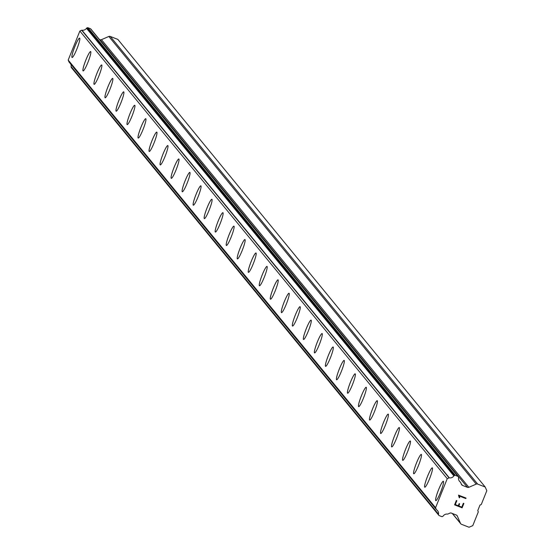 <?xml version="1.0" encoding="UTF-8"?>
<svg xmlns="http://www.w3.org/2000/svg" width="555" height="555" viewBox="0 0 555 555"><rect width="100%" height="100%" fill="white"/><g stroke="black" fill="none" stroke-linecap="round" stroke-linejoin="round"><path stroke-width="0.83" d="M435.8 500.645A10.392 1.394 111.3 0 1 435.71 500.575A10.392 1.394 111.3 0 1 438.422 490.093A10.392 1.394 111.3 0 1 443.355 481.275A10.392 1.394 111.3 0 1 443.445 481.345A10.392 1.394 111.3 0 1 440.732 491.827A10.392 1.394 111.3 0 1 435.8 500.645A10.392 1.394 111.3 0 1 435.731 500.582A10.392 1.394 111.3 0 1 438.429 490.127A10.392 1.394 111.3 0 1 443.369 481.282M424.707 487.158A10.392 1.394 111.3 0 1 427.406 476.703A10.392 1.394 111.3 0 1 432.345 467.851A10.392 1.394 111.3 0 1 432.421 467.914A10.392 1.394 111.3 0 1 429.709 478.403A10.392 1.394 111.3 0 1 424.776 487.214A10.392 1.394 111.3 0 1 424.707 487.158M424.776 487.214A10.392 1.394 111.3 0 1 424.693 487.151A10.392 1.394 111.3 0 1 427.399 476.662A10.392 1.394 111.3 0 1 432.338 467.851M413.752 473.783A10.392 1.394 111.3 0 1 413.669 473.72A10.392 1.394 111.3 0 1 416.382 463.272A10.392 1.394 111.3 0 1 421.321 454.42A10.392 1.394 111.3 0 1 421.398 454.483A10.392 1.394 111.3 0 1 418.692 464.972A10.392 1.394 111.3 0 1 413.752 473.783A10.392 1.394 111.3 0 1 413.683 473.727A10.392 1.394 111.3 0 1 416.382 463.231A10.392 1.394 111.3 0 1 421.314 454.42M402.743 460.359A10.392 1.394 111.3 0 1 402.666 460.296A10.392 1.394 111.3 0 1 405.365 449.841A10.392 1.394 111.3 0 1 410.298 440.996A10.392 1.394 111.3 0 1 410.381 441.058A10.392 1.394 111.3 0 1 407.668 451.541A10.392 1.394 111.3 0 1 402.736 460.359A10.392 1.394 111.3 0 1 402.646 460.289A10.392 1.394 111.3 0 1 405.358 449.807A10.392 1.394 111.3 0 1 410.291 440.989M391.712 446.928A10.392 1.394 111.3 0 1 391.622 446.858A10.392 1.394 111.3 0 1 394.334 436.376A10.392 1.394 111.3 0 1 399.267 427.558A10.392 1.394 111.3 0 1 399.357 427.627A10.392 1.394 111.3 0 1 396.645 438.11A10.392 1.394 111.3 0 1 391.712 446.928A10.392 1.394 111.3 0 1 391.643 446.865A10.392 1.394 111.3 0 1 394.341 436.417A10.392 1.394 111.3 0 1 399.281 427.565M380.619 433.441A10.392 1.394 111.3 0 1 383.318 422.986A10.392 1.394 111.3 0 1 388.257 414.134A10.392 1.394 111.3 0 1 388.333 414.196A10.392 1.394 111.3 0 1 385.621 424.686A10.392 1.394 111.3 0 1 380.688 433.497A10.392 1.394 111.3 0 1 380.619 433.441M380.688 433.497A10.392 1.394 111.3 0 1 380.605 433.434A10.392 1.394 111.3 0 1 383.318 422.945A10.392 1.394 111.3 0 1 388.25 414.134M369.665 420.066A10.392 1.394 111.3 0 1 369.581 420.003A10.392 1.394 111.3 0 1 372.294 409.555A10.392 1.394 111.3 0 1 377.233 400.703A10.392 1.394 111.3 0 1 377.317 400.765A10.392 1.394 111.3 0 1 374.604 411.255A10.392 1.394 111.3 0 1 369.665 420.066A10.392 1.394 111.3 0 1 369.595 420.01A10.392 1.394 111.3 0 1 372.294 409.514A10.392 1.394 111.3 0 1 377.227 400.703M358.655 406.642A10.392 1.394 111.3 0 1 358.579 406.579A10.392 1.394 111.3 0 1 361.277 396.124A10.392 1.394 111.3 0 1 366.217 387.279M358.558 406.572A10.392 1.394 111.3 0 1 361.27 396.09A10.392 1.394 111.3 0 1 366.203 387.272A10.392 1.394 111.3 0 1 366.293 387.341A10.392 1.394 111.3 0 1 363.581 397.824A10.392 1.394 111.3 0 1 358.648 406.642A10.392 1.394 111.3 0 1 358.558 406.572M347.624 393.211A10.392 1.394 111.3 0 1 347.534 393.148A10.392 1.394 111.3 0 1 350.247 382.659A10.392 1.394 111.3 0 1 355.186 373.841A10.392 1.394 111.3 0 1 355.269 373.91A10.392 1.394 111.3 0 1 352.557 384.4A10.392 1.394 111.3 0 1 347.624 393.211A10.392 1.394 111.3 0 1 347.555 393.155A10.392 1.394 111.3 0 1 350.254 382.7A10.392 1.394 111.3 0 1 355.193 373.848M336.531 379.724A10.392 1.394 111.3 0 1 339.23 369.269A10.392 1.394 111.3 0 1 344.169 360.417A10.392 1.394 111.3 0 1 344.246 360.479A10.392 1.394 111.3 0 1 341.533 370.969A10.392 1.394 111.3 0 1 336.601 379.78A10.392 1.394 111.3 0 1 336.531 379.724M336.601 379.78A10.392 1.394 111.3 0 1 336.517 379.717A10.392 1.394 111.3 0 1 339.23 369.228A10.392 1.394 111.3 0 1 344.162 360.417M325.591 366.356A10.392 1.394 111.3 0 1 325.514 366.293A10.392 1.394 111.3 0 1 328.213 355.838A10.392 1.394 111.3 0 1 333.146 346.993A10.392 1.394 111.3 0 1 333.229 347.048A10.392 1.394 111.3 0 1 330.516 357.538A10.392 1.394 111.3 0 1 325.584 366.349A10.392 1.394 111.3 0 1 325.494 366.286A10.392 1.394 111.3 0 1 328.206 355.797A10.392 1.394 111.3 0 1 333.139 346.986M314.567 352.925A10.392 1.394 111.3 0 1 314.491 352.862A10.392 1.394 111.3 0 1 317.189 342.407A10.392 1.394 111.3 0 1 322.129 333.562M314.47 352.855A10.392 1.394 111.3 0 1 317.183 342.373A10.392 1.394 111.3 0 1 322.115 333.555A10.392 1.394 111.3 0 1 322.205 333.624A10.392 1.394 111.3 0 1 319.493 344.107A10.392 1.394 111.3 0 1 314.56 352.925A10.392 1.394 111.3 0 1 314.47 352.855M303.467 339.438A10.392 1.394 111.3 0 1 306.166 328.983A10.392 1.394 111.3 0 1 311.105 320.131A10.392 1.394 111.3 0 1 311.182 320.193A10.392 1.394 111.3 0 1 308.469 330.683A10.392 1.394 111.3 0 1 303.536 339.493A10.392 1.394 111.3 0 1 303.467 339.438M303.536 339.493A10.392 1.394 111.3 0 1 303.453 339.431A10.392 1.394 111.3 0 1 306.159 328.942A10.392 1.394 111.3 0 1 311.098 320.131M292.443 326.007A10.392 1.394 111.3 0 1 295.142 315.552A10.392 1.394 111.3 0 1 300.082 306.7A10.392 1.394 111.3 0 1 300.158 306.762A10.392 1.394 111.3 0 1 297.452 317.252A10.392 1.394 111.3 0 1 292.513 326.062A10.392 1.394 111.3 0 1 292.443 326.007M292.513 326.062A10.392 1.394 111.3 0 1 292.429 326A10.392 1.394 111.3 0 1 295.142 315.511A10.392 1.394 111.3 0 1 300.075 306.7M281.496 312.638A10.392 1.394 111.3 0 1 281.406 312.569A10.392 1.394 111.3 0 1 284.125 302.121A10.392 1.394 111.3 0 1 289.065 293.276A10.392 1.394 111.3 0 1 289.141 293.338A10.392 1.394 111.3 0 1 286.429 303.821A10.392 1.394 111.3 0 1 281.496 312.638A10.392 1.394 111.3 0 1 281.427 312.576A10.392 1.394 111.3 0 1 284.118 302.087A10.392 1.394 111.3 0 1 289.051 293.269M270.479 299.207A10.392 1.394 111.3 0 1 270.403 299.145A10.392 1.394 111.3 0 1 273.102 288.69A10.392 1.394 111.3 0 1 278.041 279.845M270.382 299.138A10.392 1.394 111.3 0 1 273.095 288.655A10.392 1.394 111.3 0 1 278.034 279.838A10.392 1.394 111.3 0 1 278.117 279.907A10.392 1.394 111.3 0 1 275.405 290.39A10.392 1.394 111.3 0 1 270.472 299.207A10.392 1.394 111.3 0 1 270.382 299.138M259.379 285.721A10.392 1.394 111.3 0 1 262.078 275.266A10.392 1.394 111.3 0 1 267.017 266.414A10.392 1.394 111.3 0 1 267.094 266.476A10.392 1.394 111.3 0 1 264.381 276.966A10.392 1.394 111.3 0 1 259.449 285.776A10.392 1.394 111.3 0 1 259.379 285.721M259.449 285.776A10.392 1.394 111.3 0 1 259.365 285.714A10.392 1.394 111.3 0 1 262.078 275.225A10.392 1.394 111.3 0 1 267.01 266.414M248.439 272.352A10.392 1.394 111.3 0 1 248.356 272.29A10.392 1.394 111.3 0 1 251.061 261.835A10.392 1.394 111.3 0 1 255.994 252.983A10.392 1.394 111.3 0 1 256.077 253.045A10.392 1.394 111.3 0 1 253.364 263.535A10.392 1.394 111.3 0 1 248.425 272.345A10.392 1.394 111.3 0 1 248.342 272.283A10.392 1.394 111.3 0 1 251.054 261.793A10.392 1.394 111.3 0 1 255.987 252.983M237.339 258.859A10.392 1.394 111.3 0 1 240.037 248.404A10.392 1.394 111.3 0 1 244.977 239.559A10.392 1.394 111.3 0 1 245.053 239.621A10.392 1.394 111.3 0 1 242.341 250.104A10.392 1.394 111.3 0 1 237.408 258.921A10.392 1.394 111.3 0 1 237.339 258.859M237.408 258.921A10.392 1.394 111.3 0 1 237.318 258.852A10.392 1.394 111.3 0 1 240.031 248.369A10.392 1.394 111.3 0 1 244.963 239.552M226.391 245.49A10.392 1.394 111.3 0 1 226.315 245.428A10.392 1.394 111.3 0 1 229.014 234.98A10.392 1.394 111.3 0 1 233.953 226.128M226.301 245.428A10.392 1.394 111.3 0 1 229.007 234.938A10.392 1.394 111.3 0 1 233.946 226.121A10.392 1.394 111.3 0 1 234.03 226.19A10.392 1.394 111.3 0 1 231.317 236.673A10.392 1.394 111.3 0 1 226.384 245.49A10.392 1.394 111.3 0 1 226.301 245.428M215.291 232.004A10.392 1.394 111.3 0 1 217.99 221.549A10.392 1.394 111.3 0 1 222.93 212.697A10.392 1.394 111.3 0 1 223.006 212.759A10.392 1.394 111.3 0 1 220.3 223.249A10.392 1.394 111.3 0 1 215.361 232.059A10.392 1.394 111.3 0 1 215.291 232.004M215.361 232.059A10.392 1.394 111.3 0 1 215.278 231.997A10.392 1.394 111.3 0 1 217.99 221.507A10.392 1.394 111.3 0 1 222.923 212.697M204.275 218.573A10.392 1.394 111.3 0 1 206.973 208.118A10.392 1.394 111.3 0 1 211.906 199.273A10.392 1.394 111.3 0 1 211.989 199.328A10.392 1.394 111.3 0 1 209.277 209.818A10.392 1.394 111.3 0 1 204.344 218.628A10.392 1.394 111.3 0 1 204.275 218.573M204.344 218.628A10.392 1.394 111.3 0 1 204.254 218.566A10.392 1.394 111.3 0 1 206.966 208.076A10.392 1.394 111.3 0 1 211.899 199.266M193.32 205.204A10.392 1.394 111.3 0 1 193.23 205.135A10.392 1.394 111.3 0 1 195.943 194.652A10.392 1.394 111.3 0 1 200.875 185.835A10.392 1.394 111.3 0 1 200.965 185.904A10.392 1.394 111.3 0 1 198.253 196.387A10.392 1.394 111.3 0 1 193.32 205.204A10.392 1.394 111.3 0 1 193.251 205.142A10.392 1.394 111.3 0 1 195.95 194.687A10.392 1.394 111.3 0 1 200.889 185.842M182.304 191.773A10.392 1.394 111.3 0 1 182.227 191.718A10.392 1.394 111.3 0 1 184.926 181.263A10.392 1.394 111.3 0 1 189.865 172.411M182.213 191.711A10.392 1.394 111.3 0 1 184.926 181.221A10.392 1.394 111.3 0 1 189.859 172.411A10.392 1.394 111.3 0 1 189.942 172.473A10.392 1.394 111.3 0 1 187.229 182.963A10.392 1.394 111.3 0 1 182.297 191.773A10.392 1.394 111.3 0 1 182.213 191.711M171.287 178.349A10.392 1.394 111.3 0 1 171.204 178.287A10.392 1.394 111.3 0 1 173.902 167.832A10.392 1.394 111.3 0 1 178.842 158.98A10.392 1.394 111.3 0 1 178.925 159.042A10.392 1.394 111.3 0 1 176.213 169.532A10.392 1.394 111.3 0 1 171.273 178.342A10.392 1.394 111.3 0 1 171.19 178.28A10.392 1.394 111.3 0 1 173.902 167.79A10.392 1.394 111.3 0 1 178.835 158.98M160.187 164.856A10.392 1.394 111.3 0 1 162.886 154.401A10.392 1.394 111.3 0 1 167.825 145.556A10.392 1.394 111.3 0 1 167.901 145.611A10.392 1.394 111.3 0 1 165.189 156.101A10.392 1.394 111.3 0 1 160.256 164.918A10.392 1.394 111.3 0 1 160.187 164.856M160.256 164.918A10.392 1.394 111.3 0 1 160.166 164.849A10.392 1.394 111.3 0 1 162.879 154.359A10.392 1.394 111.3 0 1 167.811 145.549M149.233 151.487A10.392 1.394 111.3 0 1 149.142 151.418A10.392 1.394 111.3 0 1 151.862 140.97A10.392 1.394 111.3 0 1 156.801 132.125A10.392 1.394 111.3 0 1 156.878 132.187A10.392 1.394 111.3 0 1 154.165 142.67A10.392 1.394 111.3 0 1 149.233 151.487A10.392 1.394 111.3 0 1 149.163 151.425A10.392 1.394 111.3 0 1 151.855 140.935A10.392 1.394 111.3 0 1 156.794 132.118M138.223 138.063A10.392 1.394 111.3 0 1 138.139 138.001A10.392 1.394 111.3 0 1 140.838 127.546A10.392 1.394 111.3 0 1 145.778 118.694M138.126 137.994A10.392 1.394 111.3 0 1 140.838 127.504A10.392 1.394 111.3 0 1 145.771 118.694A10.392 1.394 111.3 0 1 145.854 118.756A10.392 1.394 111.3 0 1 143.141 129.246A10.392 1.394 111.3 0 1 138.209 138.056A10.392 1.394 111.3 0 1 138.126 137.994M127.123 124.57A10.392 1.394 111.3 0 1 129.821 114.115A10.392 1.394 111.3 0 1 134.754 105.263A10.392 1.394 111.3 0 1 134.837 105.325A10.392 1.394 111.3 0 1 132.125 115.815A10.392 1.394 111.3 0 1 127.192 124.625A10.392 1.394 111.3 0 1 127.123 124.57M127.192 124.625A10.392 1.394 111.3 0 1 127.102 124.563A10.392 1.394 111.3 0 1 129.815 114.073A10.392 1.394 111.3 0 1 134.747 105.263M116.168 111.201A10.392 1.394 111.3 0 1 116.078 111.132A10.392 1.394 111.3 0 1 118.791 100.649A10.392 1.394 111.3 0 1 123.723 91.832A10.392 1.394 111.3 0 1 123.814 91.901A10.392 1.394 111.3 0 1 121.101 102.384A10.392 1.394 111.3 0 1 116.168 111.201A10.392 1.394 111.3 0 1 116.099 111.139A10.392 1.394 111.3 0 1 118.798 100.684A10.392 1.394 111.3 0 1 123.737 91.839M105.145 97.77A10.392 1.394 111.3 0 1 105.061 97.701A10.392 1.394 111.3 0 1 107.774 87.26A10.392 1.394 111.3 0 1 112.714 78.408A10.392 1.394 111.3 0 1 112.79 78.47A10.392 1.394 111.3 0 1 110.077 88.953A10.392 1.394 111.3 0 1 105.145 97.77A10.392 1.394 111.3 0 1 105.075 97.708A10.392 1.394 111.3 0 1 107.767 87.218A10.392 1.394 111.3 0 1 112.707 78.401M94.135 84.346A10.392 1.394 111.3 0 1 94.052 84.284A10.392 1.394 111.3 0 1 96.75 73.829A10.392 1.394 111.3 0 1 101.69 64.977M94.038 84.277A10.392 1.394 111.3 0 1 96.75 73.787A10.392 1.394 111.3 0 1 101.683 64.977A10.392 1.394 111.3 0 1 101.766 65.039A10.392 1.394 111.3 0 1 99.061 75.529A10.392 1.394 111.3 0 1 94.121 84.339A10.392 1.394 111.3 0 1 94.038 84.277M83.035 70.853A10.392 1.394 111.3 0 1 85.734 60.398A10.392 1.394 111.3 0 1 90.666 51.546A10.392 1.394 111.3 0 1 90.749 51.608A10.392 1.394 111.3 0 1 88.037 62.098A10.392 1.394 111.3 0 1 83.104 70.908A10.392 1.394 111.3 0 1 83.035 70.853M83.104 70.908A10.392 1.394 111.3 0 1 83.014 70.846A10.392 1.394 111.3 0 1 85.727 60.356A10.392 1.394 111.3 0 1 90.659 51.546M72.011 57.422A10.392 1.394 111.3 0 1 74.71 46.967A10.392 1.394 111.3 0 1 79.649 38.122A10.392 1.394 111.3 0 1 79.726 38.184A10.392 1.394 111.3 0 1 77.013 48.667A10.392 1.394 111.3 0 1 72.081 57.484A10.392 1.394 111.3 0 1 72.011 57.422M72.081 57.484A10.392 1.394 111.3 0 1 71.99 57.415A10.392 1.394 111.3 0 1 74.703 46.932A10.392 1.394 111.3 0 1 79.642 38.115M70.853 64.213A4.537 4.482 140.6 0 1 71.096 66.565A0.944 0.937 140.6 0 0 71.144 67.072L71.311 67.474A0.944 0.937 140.6 0 0 71.644 67.87M458.014 476.44L90.951 29.2A0.944 0.937 140.6 0 0 90.437 28.7L87.995 27.75A0.944 0.937 140.6 0 0 87.274 27.764L86.871 27.937A0.944 0.937 140.6 0 0 86.49 28.284A4.537 4.482 140.6 0 1 81.925 30.206A0.909 0.902 140.6 0 0 81.682 30.247L79.858 31.045L68.189 60.072L68.966 61.889A0.909 0.902 140.6 0 0 69.111 62.084L436.403 509.601M99.421 39.461L100.018 39.696A1.887 1.866 140.6 0 0 101.447 39.662L108.835 36.47L476.232 484.113A1.887 1.866 -39.4 0 1 477.661 484.085L485.216 487.033L486.811 490.731L481.275 504.495L479.992 505.057L477.765 510.586L478.313 511.863L472.784 525.634L469.044 527.25L461.496 524.302A1.887 1.866 -39.4 0 1 460.47 523.316L457.306 516.004A1.887 1.866 140.6 0 0 456.279 515.012L451.368 513.097A1.887 1.866 140.6 0 0 449.925 513.125L448.142 513.909A0.944 0.937 -39.4 0 1 447.621 514.096A4.537 4.482 140.6 0 0 443.154 516.046A0.944 0.937 -39.4 0 1 442.751 516.386L442.384 516.545A0.944 0.937 -39.4 0 1 441.662 516.559L439.22 515.609A0.944 0.937 -39.4 0 1 438.707 515.109L438.533 514.714A0.944 0.937 -39.4 0 1 438.492 514.201A4.537 4.482 140.6 0 0 436.501 509.719A0.909 0.902 -39.4 0 1 436.355 509.525L435.578 507.714L447.247 478.688L449.071 477.89A0.909 0.902 -39.4 0 1 449.314 477.841A4.537 4.482 140.6 0 0 453.879 475.919A0.944 0.937 -39.4 0 1 454.267 475.579L454.67 475.406A0.944 0.937 -39.4 0 1 455.384 475.385L457.826 476.343A0.944 0.937 -39.4 0 1 458.34 476.835L458.499 477.203A0.944 0.937 -39.4 0 1 458.562 477.723A4.537 4.482 140.6 0 0 460.463 482.156A0.944 0.937 -39.4 0 1 460.706 482.649L461.469 484.418A1.887 1.866 140.6 0 0 462.495 485.417L467.407 487.332A1.887 1.866 140.6 0 0 468.843 487.304L476.232 484.113M485.216 487.033L117.826 39.391L110.272 36.443A1.887 1.866 140.6 0 0 108.835 36.47M455.287 504.564L458.298 505.737L455.287 504.564L456.848 500.693L455.287 504.564M458.298 505.737L459.145 503.628L459.651 503.822L458.798 505.938L459.651 503.822M458.798 505.938L461.809 507.11L458.798 505.931M461.809 507.11L463.369 503.239L463.869 503.434L462.107 507.811L454.587 504.87L456.342 500.499L456.848 500.693M462.107 507.811L463.869 503.434M454.587 504.87L462.107 507.804M459.172 497.606L459.706 497.807L459.179 497.606L458.513 495.136L466.034 498.071L465.832 498.57L459.283 496.017L459.706 497.814L459.283 496.017L465.832 498.57L466.034 498.071M71.144 67.072L438.533 514.714M71.096 66.565L438.492 514.201M68.966 61.889L436.355 509.525M68.189 60.072L435.578 507.714M79.858 31.045L447.247 478.688M81.682 30.247L449.071 477.89M81.925 30.206L449.314 477.841M86.49 28.284L453.879 475.919M86.871 27.937L454.267 475.579M452.422 513.507L460.47 523.316M456.661 515.213L457.306 516.004M71.311 67.474L438.707 515.109M87.274 27.764L454.67 475.406M87.995 27.75L455.384 475.385M90.437 28.7L457.826 476.343M461.233 483.877L462.495 485.417M100.018 39.696L467.407 487.332M101.447 39.662L468.843 487.304M110.272 36.443L477.661 484.085M452.283 513.458L460.733 523.754M71.449 67.696L438.838 515.331M69.056 62.028L436.452 509.663M90.819 28.978L458.208 476.613"/></g></svg>
